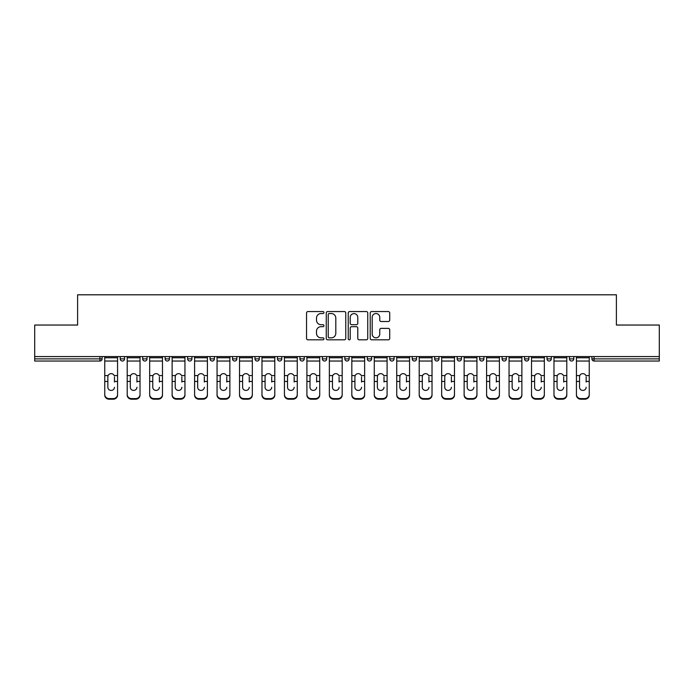 <?xml version="1.0" encoding="UTF-8"?>
<svg xmlns="http://www.w3.org/2000/svg" width="694" height="694" viewBox="0 0 694 694"><rect width="100%" height="100%" fill="white"/><g stroke="black" fill="none" stroke-linecap="round" stroke-linejoin="round"><path stroke-width="1.04" d="M323.959 312.543A0.989 0.989 0 0 0 322.97 311.554L307.954 311.554A1.414 1.414 0 0 0 306.548 312.968L306.548 338.412A1.414 1.414 0 0 0 307.954 339.826L322.97 339.826A0.989 0.989 0 0 0 323.959 338.837A0.989 0.989 0 0 0 322.97 337.848L321.027 337.848A4.52 4.52 0 0 1 316.507 333.32L316.507 331.203A4.52 4.52 0 0 1 321.027 326.683L322.97 326.683A0.989 0.989 0 0 0 323.959 325.694A0.989 0.989 0 0 0 322.97 324.705L321.027 324.705A4.52 4.52 0 0 1 316.507 320.177L316.507 318.06A4.52 4.52 0 0 1 321.027 313.532L322.97 313.532A0.989 0.989 0 0 0 323.959 312.543M388.302 321.522A1.414 1.414 0 0 0 389.716 320.108L389.716 312.968A1.414 1.414 0 0 0 388.302 311.554L371.628 311.554A1.414 1.414 0 0 0 370.214 312.968L370.214 338.412A1.414 1.414 0 0 0 371.628 339.826L388.302 339.826A1.414 1.414 0 0 0 389.716 338.412L389.716 329.789A1.414 1.414 0 0 0 388.302 328.375L381.162 328.375A1.414 1.414 0 0 0 379.757 329.789L379.757 334.066A3.782 3.782 0 0 1 375.974 337.848A3.782 3.782 0 0 1 372.192 334.066L372.192 317.314A3.782 3.782 0 0 1 375.974 313.532A3.782 3.782 0 0 1 379.757 317.314L379.757 320.108A1.414 1.414 0 0 0 381.162 321.522L388.302 321.522M34.7 356.577L34.7 325.044L77.607 325.044L77.607 294.803L616.393 294.803L616.393 325.044L659.3 325.044L659.3 356.577L34.7 356.577L34.7 358.876L99.927 358.876L99.927 356.577M345.759 312.968A1.414 1.414 0 0 0 344.354 311.554L327.672 311.554A1.414 1.414 0 0 0 326.258 312.968L326.258 338.412A1.414 1.414 0 0 0 327.672 339.826L344.354 339.826A1.414 1.414 0 0 0 345.759 338.412L345.759 312.968M349.646 311.554L366.328 311.554A1.414 1.414 0 0 1 367.742 312.968L367.742 338.412A1.414 1.414 0 0 1 366.328 339.826L359.188 339.826A1.414 1.414 0 0 1 357.774 338.412L357.774 328.097A1.414 1.414 0 0 0 356.36 326.683L351.632 326.683A1.414 1.414 0 0 0 350.218 328.097L350.218 338.837A0.989 0.989 0 0 1 349.229 339.826A0.989 0.989 0 0 1 348.241 338.837L348.241 312.968A1.414 1.414 0 0 1 349.646 311.554M99.927 361.036A2.16 2.16 0 0 0 102.087 358.876L99.927 358.876L99.927 361.036A2.16 2.16 0 0 0 102.087 358.876L102.087 356.577L102.087 358.876A2.16 2.16 0 0 1 99.927 361.036L34.7 361.036L34.7 358.876M659.3 356.577L659.3 361.036L594.073 361.036A2.16 2.16 0 0 1 591.913 358.876L591.913 356.577L591.913 358.876L659.3 358.876M120.227 356.577L120.227 358.876L120.227 356.577M122.387 361.036A2.16 2.16 0 0 1 120.227 358.876A2.16 2.16 0 0 0 122.387 361.036A2.16 2.16 0 0 0 124.547 358.876L124.547 356.577L124.547 358.876A2.16 2.16 0 0 1 122.387 361.036A2.16 2.16 0 0 1 120.227 358.876L124.547 358.876M142.686 356.577L142.686 358.876L142.686 356.577M147.007 356.577L147.007 358.876L147.007 356.577M165.146 358.876A2.16 2.16 0 0 0 167.306 361.036A2.16 2.16 0 0 0 169.466 358.876A2.16 2.16 0 0 1 167.306 361.036A2.16 2.16 0 0 0 169.466 358.876L169.466 356.577L169.466 358.876L165.146 358.876A2.16 2.16 0 0 0 167.306 361.036A2.16 2.16 0 0 1 165.146 358.876L165.146 356.577M187.614 356.577L187.614 358.876L187.614 356.577M191.926 356.577L191.926 358.876L191.926 356.577M210.074 356.577L210.074 358.876L210.074 356.577M214.394 356.577L214.394 358.876L214.394 356.577M236.854 356.577L236.854 358.876L232.533 358.876A2.16 2.16 0 0 0 234.693 361.036A2.16 2.16 0 0 1 232.533 358.876L232.533 356.577M254.993 356.577L254.993 358.876L254.993 356.577M259.313 356.577L259.313 358.876L259.313 356.577M277.453 356.577L277.453 358.876L277.453 356.577M281.773 356.577L281.773 358.876A2.16 2.16 0 0 1 279.613 361.036A2.16 2.16 0 0 1 277.453 358.876L281.773 358.876A2.16 2.16 0 0 1 279.613 361.036M299.921 356.577L299.921 358.876L299.921 356.577M304.241 356.577L304.241 358.876L304.241 356.577M322.38 356.577L322.38 358.876L322.38 356.577M326.701 356.577L326.701 358.876L326.701 356.577M344.84 356.577L344.84 358.876L344.84 356.577M349.16 356.577L349.16 358.876L349.16 356.577M367.3 356.577L367.3 358.876L367.3 356.577M371.62 356.577L371.62 358.876L371.62 356.577M389.759 356.577L389.759 358.876L389.759 356.577M394.079 356.577L394.079 358.876L394.079 356.577M416.547 356.577L416.547 358.876A2.16 2.16 0 0 1 414.387 361.036A2.16 2.16 0 0 1 412.227 358.876L412.227 356.577M439.007 356.577L439.007 358.876A2.16 2.16 0 0 1 436.847 361.036A2.16 2.16 0 0 1 434.687 358.876L434.687 356.577M461.467 356.577L461.467 358.876A2.16 2.16 0 0 1 459.307 361.036A2.16 2.16 0 0 1 457.146 358.876L457.146 356.577M483.926 356.577L483.926 358.876A2.16 2.16 0 0 1 481.766 361.036A2.16 2.16 0 0 1 479.606 358.876L479.606 356.577M504.226 361.036A2.16 2.16 0 0 0 506.386 358.876L506.386 356.577L506.386 358.876A2.16 2.16 0 0 1 504.226 361.036A2.16 2.16 0 0 1 502.074 358.876L502.074 356.577M528.854 356.577L528.854 358.876A2.16 2.16 0 0 1 526.694 361.036A2.16 2.16 0 0 1 524.534 358.876L524.534 356.577M546.993 356.577L546.993 358.876L546.993 356.577M551.314 356.577L551.314 358.876A2.16 2.16 0 0 1 549.154 361.036A2.16 2.16 0 0 1 546.993 358.876L551.314 358.876A2.16 2.16 0 0 1 549.154 361.036M571.613 361.036A2.16 2.16 0 0 0 573.773 358.876L573.773 356.577L573.773 358.876A2.16 2.16 0 0 1 571.613 361.036A2.16 2.16 0 0 1 569.453 358.876L569.453 356.577M144.846 361.036A2.16 2.16 0 0 1 142.686 358.876A2.16 2.16 0 0 0 144.846 361.036A2.16 2.16 0 0 0 147.007 358.876A2.16 2.16 0 0 1 144.846 361.036A2.16 2.16 0 0 1 142.686 358.876L147.007 358.876A2.16 2.16 0 0 1 144.846 361.036M189.774 361.036A2.16 2.16 0 0 1 187.614 358.876A2.16 2.16 0 0 0 189.774 361.036A2.16 2.16 0 0 0 191.926 358.876A2.16 2.16 0 0 1 189.774 361.036A2.16 2.16 0 0 1 187.614 358.876L191.926 358.876A2.16 2.16 0 0 1 189.774 361.036M212.234 361.036A2.16 2.16 0 0 1 210.074 358.876A2.16 2.16 0 0 0 212.234 361.036A2.16 2.16 0 0 0 214.394 358.876A2.16 2.16 0 0 1 212.234 361.036A2.16 2.16 0 0 1 210.074 358.876L214.394 358.876A2.16 2.16 0 0 1 212.234 361.036M234.693 361.036A2.16 2.16 0 0 0 236.854 358.876A2.16 2.16 0 0 1 234.693 361.036A2.16 2.16 0 0 1 232.533 358.876M257.153 361.036A2.16 2.16 0 0 1 254.993 358.876L259.313 358.876A2.16 2.16 0 0 1 257.153 361.036A2.16 2.16 0 0 0 259.313 358.876M302.081 361.036A2.16 2.16 0 0 1 299.921 358.876A2.16 2.16 0 0 0 302.081 361.036A2.16 2.16 0 0 0 304.241 358.876A2.16 2.16 0 0 1 302.081 361.036A2.16 2.16 0 0 1 299.921 358.876L304.241 358.876M324.54 361.036A2.16 2.16 0 0 1 322.38 358.876A2.16 2.16 0 0 0 324.54 361.036A2.16 2.16 0 0 0 326.701 358.876A2.16 2.16 0 0 1 324.54 361.036A2.16 2.16 0 0 1 322.38 358.876L326.701 358.876A2.16 2.16 0 0 1 324.54 361.036M347 361.036A2.16 2.16 0 0 1 344.84 358.876L349.16 358.876A2.16 2.16 0 0 1 347 361.036A2.16 2.16 0 0 0 349.16 358.876M369.46 361.036A2.16 2.16 0 0 1 367.3 358.876L371.62 358.876A2.16 2.16 0 0 1 369.46 361.036A2.16 2.16 0 0 0 371.62 358.876M391.919 361.036A2.16 2.16 0 0 1 389.759 358.876A2.16 2.16 0 0 0 391.919 361.036A2.16 2.16 0 0 0 394.079 358.876A2.16 2.16 0 0 1 391.919 361.036A2.16 2.16 0 0 1 389.759 358.876L394.079 358.876M329.225 313.532A0.989 0.989 0 0 0 328.236 314.529L328.236 336.859A0.989 0.989 0 0 0 329.225 337.848L331.281 337.848A4.52 4.52 0 0 0 335.801 333.32L335.801 318.06A4.52 4.52 0 0 0 331.281 313.532L329.225 313.532M357.774 317.384A3.782 3.782 0 0 0 353.992 313.61A3.782 3.782 0 0 0 350.218 317.384L350.218 323.291A1.414 1.414 0 0 0 351.632 324.705L356.36 324.705A1.414 1.414 0 0 0 357.774 323.291L357.774 317.384M114.467 376.842L114.467 381.448L117.564 381.448L117.564 356.577M104.751 382.056L104.751 395.112L104.751 375.575L108.108 375.575L107.848 376.842L108.108 375.575A3.314 3.175 0 0 1 114.206 375.575L117.564 375.575M114.467 382.056L114.467 381.448M111.153 390.418A3.314 3.132 180 0 0 114.467 387.287A3.314 3.132 180 0 1 111.153 390.418A3.314 3.132 180 0 1 107.848 387.287L107.848 376.842M117.564 394.504L117.564 395.112A4.32 4.086 180 0 1 113.243 399.197L113.243 398.59A4.32 4.086 0 0 0 117.564 394.504L117.564 381.448M104.751 394.504A4.32 4.086 0 0 0 109.071 398.59L109.071 399.197L113.243 399.197M109.071 399.197A4.32 4.086 180 0 1 104.751 395.112M109.071 398.59L113.243 398.59M104.751 375.575L104.751 356.577M136.926 376.842L136.926 381.448L140.023 381.448L140.023 356.577M127.21 382.056L127.21 395.112L127.21 375.575L130.567 375.575L130.307 376.842L130.567 375.575A3.314 3.175 0 0 1 136.666 375.575L140.023 375.575M136.926 382.056L136.926 381.448M133.612 390.418A3.314 3.132 180 0 0 136.926 387.287A3.314 3.132 180 0 1 133.612 390.418A3.314 3.132 180 0 1 130.307 387.287L130.307 376.842M159.386 376.842L159.386 381.448L162.483 381.448L162.483 356.577M149.67 382.056L149.67 395.112L149.67 375.575L153.027 375.575L152.767 376.842L153.027 375.575A3.314 3.175 0 0 1 159.126 375.575L162.483 375.575M159.386 382.056L159.386 381.448M156.081 390.418A3.314 3.132 180 0 0 159.386 387.287A3.314 3.132 180 0 1 156.081 390.418A3.314 3.132 180 0 1 152.767 387.287L152.767 376.842M181.854 376.842L181.854 381.448L184.951 381.448L184.951 356.577M172.129 382.056L172.129 395.112L172.129 375.575L175.495 375.575L175.226 376.842L175.495 375.575A3.314 3.175 0 0 1 181.585 375.575L184.951 375.575M184.951 395.112L184.951 394.504L184.951 395.112A4.32 4.086 180 0 1 180.631 399.197L180.631 398.59A4.32 4.086 0 0 0 184.951 394.504L184.951 381.448M181.854 382.056L181.854 381.448M178.54 390.418A3.314 3.132 180 0 0 181.854 387.287A3.314 3.132 180 0 1 178.54 390.418A3.314 3.132 180 0 1 175.226 387.287L175.226 376.842M204.314 376.842L204.314 381.448L207.411 381.448L207.411 356.577M194.598 382.056L194.598 395.112L194.598 375.575L197.955 375.575L197.686 376.842L197.955 375.575A3.314 3.175 0 0 1 204.045 375.575L207.411 375.575M207.411 395.112L207.411 394.504L207.411 395.112A4.32 4.086 180 0 1 203.09 399.197L203.09 398.59A4.32 4.086 0 0 0 207.411 394.504L207.411 381.448M204.314 382.056L204.314 381.448M201 390.418A3.314 3.132 180 0 0 204.314 387.287A3.314 3.132 180 0 1 201 390.418A3.314 3.132 180 0 1 197.686 387.287L197.686 376.842M226.773 376.842L226.773 381.448L229.87 381.448L229.87 356.577M217.057 382.056L217.057 395.112L217.057 375.575L220.414 375.575L220.154 376.842L220.414 375.575A3.314 3.175 0 0 1 226.513 375.575L229.87 375.575M229.87 395.112L229.87 394.504L229.87 395.112A4.32 4.086 180 0 1 225.55 399.197L225.55 398.59A4.32 4.086 0 0 0 229.87 394.504L229.87 381.448M226.773 382.056L226.773 381.448M223.459 390.418A3.314 3.132 180 0 0 226.773 387.287A3.314 3.132 180 0 1 223.459 390.418A3.314 3.132 180 0 1 220.154 387.287L220.154 376.842M140.023 394.504L140.023 395.112A4.32 4.086 180 0 1 135.703 399.197L135.703 398.59A4.32 4.086 0 0 0 140.023 394.504L140.023 381.448M127.21 394.504A4.32 4.086 0 0 0 131.53 398.59L131.53 399.197L135.703 399.197M131.53 399.197A4.32 4.086 180 0 1 127.21 395.112M131.53 398.59L135.703 398.59M127.21 375.575L127.21 356.577M162.483 394.504L162.483 395.112A4.32 4.086 180 0 1 158.163 399.197L158.163 398.59A4.32 4.086 0 0 0 162.483 394.504L162.483 381.448M149.67 394.504A4.32 4.086 0 0 0 153.99 398.59L153.99 399.197L158.163 399.197M153.99 399.197A4.32 4.086 180 0 1 149.67 395.112M153.99 398.59L158.163 398.59M149.67 375.575L149.67 356.577M172.129 394.504A4.32 4.086 0 0 0 176.45 398.59L176.45 399.197L180.631 399.197M176.45 399.197A4.32 4.086 180 0 1 172.129 395.112M176.45 398.59L180.631 398.59M172.129 375.575L172.129 356.577M194.598 394.504A4.32 4.086 0 0 0 198.909 398.59L198.909 399.197L203.09 399.197M198.909 399.197A4.32 4.086 180 0 1 194.598 395.112M198.909 398.59L203.09 398.59M194.598 375.575L194.598 356.577M217.057 394.504A4.32 4.086 0 0 0 221.377 398.59L221.377 399.197L225.55 399.197M221.377 399.197A4.32 4.086 180 0 1 217.057 395.112M221.377 398.59L225.55 398.59M217.057 375.575L217.057 356.577M249.233 376.842L249.233 381.448L252.33 381.448L252.33 356.577M239.517 382.056L239.517 395.112L239.517 375.575L242.874 375.575L242.614 376.842L242.874 375.575A3.314 3.175 0 0 1 248.973 375.575L252.33 375.575M252.33 395.112L252.33 394.504L252.33 395.112A4.32 4.086 180 0 1 248.01 399.197L248.01 398.59A4.32 4.086 0 0 0 252.33 394.504L252.33 381.448M249.233 382.056L249.233 381.448M245.928 390.418A3.314 3.132 180 0 0 249.233 387.287A3.314 3.132 180 0 1 245.928 390.418A3.314 3.132 180 0 1 242.614 387.287L242.614 376.842M239.517 394.504A4.32 4.086 0 0 0 243.837 398.59L243.837 399.197L248.01 399.197M243.837 399.197A4.32 4.086 180 0 1 239.517 395.112M243.837 398.59L248.01 398.59M239.517 375.575L239.517 356.577M271.701 376.842L271.701 381.448L274.789 381.448L274.789 356.577M261.976 382.056L261.976 395.112L261.976 375.575L265.334 375.575L265.073 376.842L265.334 375.575A3.314 3.175 0 0 1 271.432 375.575L274.789 375.575M274.789 395.112L274.789 394.504L274.789 395.112A4.32 4.086 180 0 1 270.469 399.197L270.469 398.59A4.32 4.086 0 0 0 274.789 394.504L274.789 381.448M271.701 382.056L271.701 381.448M268.387 390.418A3.314 3.132 180 0 0 271.701 387.287A3.314 3.132 180 0 1 268.387 390.418A3.314 3.132 180 0 1 265.073 387.287L265.073 376.842M261.976 394.504A4.32 4.086 0 0 0 266.296 398.59L266.296 399.197L270.469 399.197M266.296 399.197A4.32 4.086 180 0 1 261.976 395.112M266.296 398.59L270.469 398.59M261.976 375.575L261.976 356.577M294.161 376.842L294.161 381.448L297.258 381.448L297.258 356.577M284.436 382.056L284.436 395.112L284.436 375.575L287.802 375.575L287.533 376.842L287.802 375.575A3.314 3.175 0 0 1 293.892 375.575L297.258 375.575M297.258 395.112L297.258 394.504L297.258 395.112A4.32 4.086 180 0 1 292.937 399.197L292.937 398.59A4.32 4.086 0 0 0 297.258 394.504L297.258 381.448M294.161 382.056L294.161 381.448M290.847 390.418A3.314 3.132 180 0 0 294.161 387.287A3.314 3.132 180 0 1 290.847 390.418A3.314 3.132 180 0 1 287.533 387.287L287.533 376.842M284.436 394.504A4.32 4.086 0 0 0 288.756 398.59L288.756 399.197L292.937 399.197M288.756 399.197A4.32 4.086 180 0 1 284.436 395.112M288.756 398.59L292.937 398.59M284.436 375.575L284.436 356.577M316.62 376.842L316.62 381.448L319.717 381.448L319.717 356.577M306.904 382.056L306.904 395.112L306.904 375.575L310.261 375.575L309.992 376.842L310.261 375.575A3.314 3.175 0 0 1 316.351 375.575L319.717 375.575M319.717 395.112L319.717 394.504L319.717 395.112A4.32 4.086 180 0 1 315.397 399.197L315.397 398.59A4.32 4.086 0 0 0 319.717 394.504L319.717 381.448M316.62 382.056L316.62 381.448M313.306 390.418A3.314 3.132 180 0 0 316.62 387.287A3.314 3.132 180 0 1 313.306 390.418A3.314 3.132 180 0 1 309.992 387.287L309.992 376.842M306.904 394.504A4.32 4.086 0 0 0 311.224 398.59L311.224 399.197L315.397 399.197M311.224 399.197A4.32 4.086 180 0 1 306.904 395.112M311.224 398.59L315.397 398.59M306.904 375.575L306.904 356.577M339.08 376.842L339.08 381.448L342.177 381.448L342.177 356.577M329.364 382.056L329.364 395.112L329.364 375.575L332.721 375.575L332.461 376.842L332.721 375.575A3.314 3.175 0 0 1 338.819 375.575L342.177 375.575M339.08 382.056L339.08 381.448M335.766 390.418A3.314 3.132 180 0 0 339.08 387.287A3.314 3.132 180 0 1 335.766 390.418A3.314 3.132 180 0 1 332.461 387.287L332.461 376.842M342.177 394.504L342.177 395.112A4.32 4.086 180 0 1 337.857 399.197L337.857 398.59A4.32 4.086 0 0 0 342.177 394.504L342.177 381.448M329.364 394.504A4.32 4.086 0 0 0 333.684 398.59L333.684 399.197L337.857 399.197M333.684 399.197A4.32 4.086 180 0 1 329.364 395.112M333.684 398.59L337.857 398.59M329.364 375.575L329.364 356.577M361.539 376.842L361.539 381.448L364.636 381.448L364.636 356.577M351.823 382.056L351.823 395.112L351.823 375.575L355.181 375.575L354.92 376.842L355.181 375.575A3.314 3.175 0 0 1 361.279 375.575L364.636 375.575M361.539 382.056L361.539 381.448M358.234 390.418A3.314 3.132 180 0 0 361.539 387.287A3.314 3.132 180 0 1 358.234 390.418A3.314 3.132 180 0 1 354.92 387.287L354.92 376.842M364.636 394.504L364.636 395.112A4.32 4.086 180 0 1 360.316 399.197L360.316 398.59A4.32 4.086 0 0 0 364.636 394.504L364.636 381.448M351.823 394.504A4.32 4.086 0 0 0 356.143 398.59L356.143 399.197L360.316 399.197M356.143 399.197A4.32 4.086 180 0 1 351.823 395.112M356.143 398.59L360.316 398.59M351.823 375.575L351.823 356.577M384.008 376.842L384.008 381.448L387.096 381.448L387.096 356.577M374.283 382.056L374.283 395.112L374.283 375.575L377.649 375.575L377.38 376.842L377.649 375.575A3.314 3.175 0 0 1 383.739 375.575L387.096 375.575M387.096 395.112L387.096 394.504L387.096 395.112A4.32 4.086 180 0 1 382.776 399.197L382.776 398.59A4.32 4.086 0 0 0 387.096 394.504L387.096 381.448M384.008 382.056L384.008 381.448M380.694 390.418A3.314 3.132 180 0 0 384.008 387.287A3.314 3.132 180 0 1 380.694 390.418A3.314 3.132 180 0 1 377.38 387.287L377.38 376.842M374.283 394.504A4.32 4.086 0 0 0 378.603 398.59L378.603 399.197L382.776 399.197M378.603 399.197A4.32 4.086 180 0 1 374.283 395.112M378.603 398.59L382.776 398.59M374.283 375.575L374.283 356.577M406.467 376.842L406.467 381.448L409.564 381.448L409.564 356.577M396.742 382.056L396.742 395.112L396.742 375.575L400.108 375.575L399.839 376.842L400.108 375.575A3.314 3.175 0 0 1 406.198 375.575L409.564 375.575M409.564 395.112L409.564 394.504L409.564 395.112A4.32 4.086 180 0 1 405.244 399.197L405.244 398.59A4.32 4.086 0 0 0 409.564 394.504L409.564 381.448M406.467 382.056L406.467 381.448M403.153 390.418A3.314 3.132 180 0 0 406.467 387.287A3.314 3.132 180 0 1 403.153 390.418A3.314 3.132 180 0 1 399.839 387.287L399.839 376.842M396.742 394.504A4.32 4.086 0 0 0 401.063 398.59L401.063 399.197L405.244 399.197M401.063 399.197A4.32 4.086 180 0 1 396.742 395.112M401.063 398.59L405.244 398.59M396.742 375.575L396.742 356.577M428.927 376.842L428.927 381.448L432.024 381.448L432.024 356.577M419.211 382.056L419.211 395.112L419.211 375.575L422.568 375.575L422.299 376.842L422.568 375.575A3.314 3.175 0 0 1 428.666 375.575L432.024 375.575M432.024 395.112L432.024 394.504L432.024 395.112A4.32 4.086 180 0 1 427.704 399.197L427.704 398.59A4.32 4.086 0 0 0 432.024 394.504L432.024 381.448M428.927 382.056L428.927 381.448M425.613 390.418A3.314 3.132 180 0 0 428.927 387.287A3.314 3.132 180 0 1 425.613 390.418A3.314 3.132 180 0 1 422.299 387.287L422.299 376.842M419.211 394.504A4.32 4.086 0 0 0 423.531 398.59L423.531 399.197L427.704 399.197M423.531 399.197A4.32 4.086 180 0 1 419.211 395.112M423.531 398.59L427.704 398.59M419.211 375.575L419.211 356.577M451.386 376.842L451.386 381.448L454.483 381.448L454.483 356.577M441.67 382.056L441.67 395.112L441.67 375.575L445.028 375.575L444.767 376.842L445.028 375.575A3.314 3.175 0 0 1 451.126 375.575L454.483 375.575M454.483 395.112L454.483 394.504L454.483 395.112A4.32 4.086 180 0 1 450.163 399.197L450.163 398.59A4.32 4.086 0 0 0 454.483 394.504L454.483 381.448M451.386 382.056L451.386 381.448M448.072 390.418A3.314 3.132 180 0 0 451.386 387.287A3.314 3.132 180 0 1 448.072 390.418A3.314 3.132 180 0 1 444.767 387.287L444.767 376.842M441.67 394.504A4.32 4.086 0 0 0 445.99 398.59L445.99 399.197L450.163 399.197M445.99 399.197A4.32 4.086 180 0 1 441.67 395.112M445.99 398.59L450.163 398.59M441.67 375.575L441.67 356.577M473.846 376.842L473.846 381.448L476.943 381.448L476.943 356.577M464.13 382.056L464.13 395.112L464.13 375.575L467.487 375.575L467.227 376.842L467.487 375.575A3.314 3.175 0 0 1 473.586 375.575L476.943 375.575M476.943 395.112L476.943 394.504L476.943 395.112A4.32 4.086 180 0 1 472.623 399.197L472.623 398.59A4.32 4.086 0 0 0 476.943 394.504L476.943 381.448M473.846 382.056L473.846 381.448M470.541 390.418A3.314 3.132 180 0 0 473.846 387.287A3.314 3.132 180 0 1 470.541 390.418A3.314 3.132 180 0 1 467.227 387.287L467.227 376.842M464.13 394.504A4.32 4.086 0 0 0 468.45 398.59L468.45 399.197L472.623 399.197M468.45 399.197A4.32 4.086 180 0 1 464.13 395.112M468.45 398.59L472.623 398.59M464.13 375.575L464.13 356.577M496.314 376.842L496.314 381.448L499.402 381.448L499.402 356.577M486.589 382.056L486.589 395.112L486.589 375.575L489.955 375.575L489.686 376.842L489.955 375.575A3.314 3.175 0 0 1 496.045 375.575L499.402 375.575M499.402 395.112L499.402 394.504L499.402 395.112A4.32 4.086 180 0 1 495.091 399.197L495.091 398.59A4.32 4.086 0 0 0 499.402 394.504L499.402 381.448M496.314 382.056L496.314 381.448M493 390.418A3.314 3.132 180 0 0 496.314 387.287A3.314 3.132 180 0 1 493 390.418A3.314 3.132 180 0 1 489.686 387.287L489.686 376.842M486.589 394.504A4.32 4.086 0 0 0 490.91 398.59L490.91 399.197L495.091 399.197M490.91 399.197A4.32 4.086 180 0 1 486.589 395.112M490.91 398.59L495.091 398.59M486.589 375.575L486.589 356.577M518.774 376.842L518.774 381.448L521.871 381.448L521.871 356.577M509.049 382.056L509.049 395.112L509.049 375.575L512.415 375.575L512.146 376.842L512.415 375.575A3.314 3.175 0 0 1 518.505 375.575L521.871 375.575M521.871 395.112L521.871 394.504L521.871 395.112A4.32 4.086 180 0 1 517.551 399.197L517.551 398.59A4.32 4.086 0 0 0 521.871 394.504L521.871 381.448M518.774 382.056L518.774 381.448M515.46 390.418A3.314 3.132 180 0 0 518.774 387.287A3.314 3.132 180 0 1 515.46 390.418A3.314 3.132 180 0 1 512.146 387.287L512.146 376.842M509.049 394.504A4.32 4.086 0 0 0 513.369 398.59L513.369 399.197L517.551 399.197M513.369 399.197A4.32 4.086 180 0 1 509.049 395.112M513.369 398.59L517.551 398.59M509.049 375.575L509.049 356.577M541.233 376.842L541.233 381.448L544.33 381.448L544.33 356.577M531.517 382.056L531.517 395.112L531.517 375.575L534.874 375.575L534.614 376.842L534.874 375.575A3.314 3.175 0 0 1 540.973 375.575L544.33 375.575M544.33 395.112L544.33 394.504L544.33 395.112A4.32 4.086 180 0 1 540.01 399.197L540.01 398.59A4.32 4.086 0 0 0 544.33 394.504L544.33 381.448M541.233 382.056L541.233 381.448M537.919 390.418A3.314 3.132 180 0 0 541.233 387.287A3.314 3.132 180 0 1 537.919 390.418A3.314 3.132 180 0 1 534.614 387.287L534.614 376.842M531.517 394.504A4.32 4.086 0 0 0 535.837 398.59L535.837 399.197L540.01 399.197M535.837 399.197A4.32 4.086 180 0 1 531.517 395.112M535.837 398.59L540.01 398.59M531.517 375.575L531.517 356.577M563.693 376.842L563.693 381.448L566.79 381.448L566.79 356.577M553.977 382.056L553.977 395.112L553.977 375.575L557.334 375.575L557.074 376.842L557.334 375.575A3.314 3.175 0 0 1 563.433 375.575L566.79 375.575M563.693 382.056L563.693 381.448M560.388 390.418A3.314 3.132 180 0 0 563.693 387.287A3.314 3.132 180 0 1 560.388 390.418A3.314 3.132 180 0 1 557.074 387.287L557.074 376.842M566.79 394.504L566.79 395.112A4.32 4.086 180 0 1 562.47 399.197L562.47 398.59A4.32 4.086 0 0 0 566.79 394.504L566.79 381.448M553.977 394.504A4.32 4.086 0 0 0 558.297 398.59L558.297 399.197L562.47 399.197M558.297 399.197A4.32 4.086 180 0 1 553.977 395.112M558.297 398.59L562.47 398.59M553.977 375.575L553.977 356.577M586.152 376.842L586.152 381.448L589.249 381.448L589.249 356.577M576.436 382.056L576.436 395.112L576.436 375.575L579.794 375.575L579.533 376.842L579.794 375.575A3.314 3.175 0 0 1 585.892 375.575L589.249 375.575M586.152 382.056L586.152 381.448M582.847 390.418A3.314 3.132 180 0 0 586.152 387.287A3.314 3.132 180 0 1 582.847 390.418A3.314 3.132 180 0 1 579.533 387.287L579.533 376.842M589.249 394.504L589.249 395.112A4.32 4.086 180 0 1 584.929 399.197L584.929 398.59A4.32 4.086 0 0 0 589.249 394.504L589.249 381.448M576.436 394.504A4.32 4.086 0 0 0 580.757 398.59L580.757 399.197L584.929 399.197M580.757 399.197A4.32 4.086 180 0 1 576.436 395.112M580.757 398.59L584.929 398.59M576.436 375.575L576.436 356.577M594.073 356.577L594.073 361.036M414.387 361.036A2.16 2.16 0 0 0 416.547 358.876L412.227 358.876M436.847 361.036A2.16 2.16 0 0 0 439.007 358.876L434.687 358.876M459.307 361.036A2.16 2.16 0 0 0 461.467 358.876L457.146 358.876M481.766 361.036A2.16 2.16 0 0 0 483.926 358.876L479.606 358.876M506.386 358.876L502.074 358.876M526.694 361.036A2.16 2.16 0 0 0 528.854 358.876L524.534 358.876M573.773 358.876L569.453 358.876M104.751 381.448L107.848 381.448M104.751 361.036L117.564 361.036M104.751 357.766L117.564 357.766M127.21 381.448L130.307 381.448M127.21 361.036L140.023 361.036M127.21 357.766L140.023 357.766M149.67 381.448L152.767 381.448M149.67 361.036L162.483 361.036M149.67 357.766L162.483 357.766M172.129 381.448L175.226 381.448M172.129 361.036L184.951 361.036M172.129 357.766L184.951 357.766M194.598 381.448L197.686 381.448M194.598 361.036L207.411 361.036M194.598 357.766L207.411 357.766M217.057 381.448L220.154 381.448M217.057 361.036L229.87 361.036M217.057 357.766L229.87 357.766M239.517 381.448L242.614 381.448M239.517 361.036L252.33 361.036M239.517 357.766L252.33 357.766M261.976 381.448L265.073 381.448M261.976 361.036L274.789 361.036M261.976 357.766L274.789 357.766M284.436 381.448L287.533 381.448M284.436 361.036L297.258 361.036M284.436 357.766L297.258 357.766M306.904 381.448L309.992 381.448M306.904 361.036L319.717 361.036M306.904 357.766L319.717 357.766M329.364 381.448L332.461 381.448M329.364 361.036L342.177 361.036M329.364 357.766L342.177 357.766M351.823 381.448L354.92 381.448M351.823 361.036L364.636 361.036M351.823 357.766L364.636 357.766M374.283 381.448L377.38 381.448M374.283 361.036L387.096 361.036M374.283 357.766L387.096 357.766M396.742 381.448L399.839 381.448M396.742 361.036L409.564 361.036M396.742 357.766L409.564 357.766M419.211 381.448L422.299 381.448M419.211 361.036L432.024 361.036M419.211 357.766L432.024 357.766M441.67 381.448L444.767 381.448M441.67 361.036L454.483 361.036M441.67 357.766L454.483 357.766M464.13 381.448L467.227 381.448M464.13 361.036L476.943 361.036M464.13 357.766L476.943 357.766M486.589 381.448L489.686 381.448M486.589 361.036L499.402 361.036M486.589 357.766L499.402 357.766M509.049 381.448L512.146 381.448M509.049 361.036L521.871 361.036M509.049 357.766L521.871 357.766M531.517 381.448L534.614 381.448M531.517 361.036L544.33 361.036M531.517 357.766L544.33 357.766M553.977 381.448L557.074 381.448M553.977 361.036L566.79 361.036M553.977 357.766L566.79 357.766M576.436 381.448L579.533 381.448M576.436 361.036L589.249 361.036M576.436 357.766L589.249 357.766"/></g></svg>
